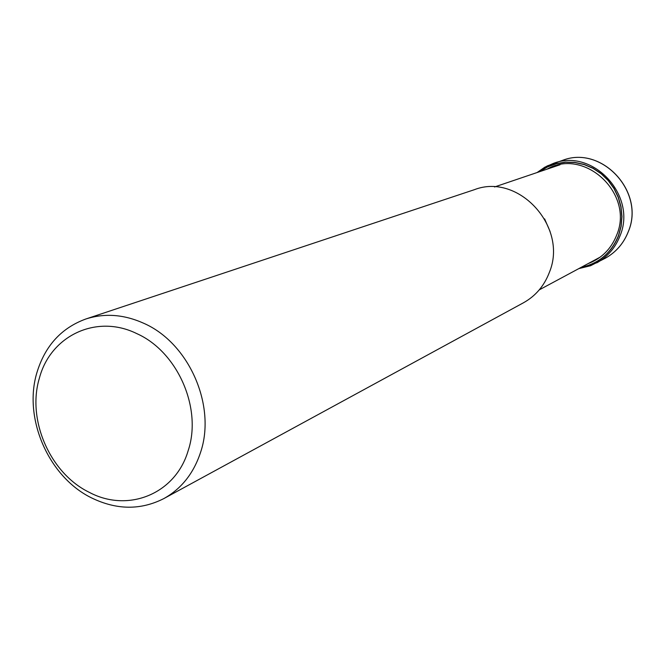 <?xml version="1.0" encoding="UTF-8"?>
<svg xmlns="http://www.w3.org/2000/svg" width="665" height="665" viewBox="0 0 665 665"><rect width="100%" height="100%" fill="white"/><g stroke="black" fill="none" stroke-linecap="round" stroke-linejoin="round"><path stroke-width="1" d="M581.185 267.338C598.924 263.481 611.351 252.916 618.45 235.634L620.985 226.324L621.8 216.632L620.877 206.882L618.234 197.397L613.961 188.528L608.209 180.564L601.177 173.773L593.105 168.403L584.277 164.621L575.001 162.551L565.582 162.243L556.339 163.723L547.594 166.907L539.614 171.686M163.873 498.567L523.471 302.775C535.633 295.975 544.278 285.809 549.415 272.259C568.326 226.823 518.334 172.459 474.336 189.7L85.835 319C104.746 312.941 124.122 314.404 143.981 323.39C189.043 343.19 216.491 405.833 200.531 452.458C193.606 473.397 181.387 488.767 163.873 498.567C140.822 510.271 116.782 510.08 91.762 497.994C48.728 477.179 23.034 418.518 36.883 372.716C45.029 345.867 61.346 327.961 85.835 319M39.36 378.252C50.374 335.842 96.367 313.664 136.732 333.589C177.597 351.66 202.501 408.485 188.104 450.853C175.419 494.095 127.971 512.981 89.351 492.374C50.158 473.463 26.716 419.939 39.36 378.252M605.325 258.211C616.081 252.193 623.753 243.29 628.35 231.495C645.241 191.927 601.692 145.095 562.765 160.273C601.775 145.086 645.299 191.877 628.4 231.453C623.795 243.265 616.106 252.185 605.325 258.211L590.57 265.726L578.783 268.627M537.079 172.543L544.835 167.181L553.455 163.366C592.931 147.971 637.161 195.593 620.046 235.776C615.391 247.762 607.611 256.806 596.705 262.899M539.24 171.811L547.22 166.94L555.998 163.673L565.275 162.127L574.743 162.368L584.086 164.396L592.981 168.162L601.11 173.523L608.209 180.323L614.019 188.311L618.334 197.222L621.01 206.749L621.958 216.557L621.143 226.316L618.6 235.676C611.401 253.149 598.816 263.764 580.836 267.529M546.987 169.184C584.518 147.281 634.368 193.764 616.721 234.994C611.193 248.918 601.634 258.469 588.043 263.656M544.61 218.876L550.088 231.495M537.037 172.559L547.204 165.934L562.765 160.273M494.552 186.965L560.088 164.745M539.265 289.857L600.229 257.106"/></g></svg>
